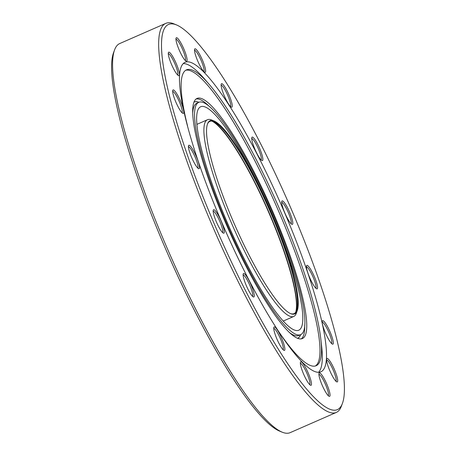 <?xml version="1.0" encoding="UTF-8"?>
<svg xmlns="http://www.w3.org/2000/svg" width="456" height="456" viewBox="0 0 456 456"><rect width="100%" height="100%" fill="white"/><g stroke="black" fill="none" stroke-linecap="round" stroke-linejoin="round"><path stroke-width="0.68" d="M299.415 334.983A126.831 23.079 66.3 0 0 300.612 334.658A126.831 23.079 66.3 0 0 272.215 212.319A126.831 23.079 66.3 0 0 200.036 101.984A126.831 23.079 66.3 0 0 198.833 102.309A126.831 23.079 66.3 0 0 227.236 224.648A126.831 23.079 66.3 0 0 299.415 334.983M198.36 98.063A131.1 23.86 66.3 0 0 197.123 98.399A131.1 23.86 66.3 0 0 226.478 224.854A131.1 23.86 66.3 0 0 301.091 338.905A131.1 23.86 66.3 0 0 302.328 338.569A131.1 23.86 66.3 0 0 272.973 212.108A131.1 23.86 66.3 0 0 198.36 98.063M327.123 358.422A12.808 2.331 66.3 0 0 326.695 358.832A12.808 2.331 66.3 0 0 330.007 371.121A12.808 2.331 66.3 0 0 336.796 381.889A12.808 2.331 66.3 0 0 337.161 381.951A12.808 2.331 66.3 0 0 334.55 369.879A12.808 2.331 66.3 0 0 327.123 358.422M322.745 320.665A12.808 2.331 66.3 0 0 322.318 321.075A12.808 2.331 66.3 0 0 325.63 333.364A12.808 2.331 66.3 0 0 332.418 344.132A12.808 2.331 66.3 0 0 332.783 344.195A12.808 2.331 66.3 0 0 330.172 332.122A12.808 2.331 66.3 0 0 322.745 320.665M306.985 265.346A12.808 2.331 66.3 0 0 306.557 265.751A12.808 2.331 66.3 0 0 309.869 278.046A12.808 2.331 66.3 0 0 316.658 288.808A12.808 2.331 66.3 0 0 317.023 288.87A12.808 2.331 66.3 0 0 314.406 276.798A12.808 2.331 66.3 0 0 306.985 265.346M282.241 200.879A12.808 2.331 66.3 0 0 281.814 201.29A12.808 2.331 66.3 0 0 285.12 213.579A12.808 2.331 66.3 0 0 291.914 224.346A12.808 2.331 66.3 0 0 292.273 224.409A12.808 2.331 66.3 0 0 289.663 212.336A12.808 2.331 66.3 0 0 282.241 200.879M252.276 137.085A12.808 2.331 66.3 0 0 251.849 137.495A12.808 2.331 66.3 0 0 255.16 149.785A12.808 2.331 66.3 0 0 261.949 160.552A12.808 2.331 66.3 0 0 262.314 160.615A12.808 2.331 66.3 0 0 259.703 148.542A12.808 2.331 66.3 0 0 252.276 137.085M221.662 83.676A12.808 2.331 66.3 0 0 221.234 84.081A12.808 2.331 66.3 0 0 224.546 96.376A12.808 2.331 66.3 0 0 231.334 107.143A12.808 2.331 66.3 0 0 231.699 107.206A12.808 2.331 66.3 0 0 229.083 95.127A12.808 2.331 66.3 0 0 221.662 83.676M195.048 48.781A12.808 2.331 66.3 0 0 194.621 49.185A12.808 2.331 66.3 0 0 197.932 61.48A12.808 2.331 66.3 0 0 204.721 72.242A12.808 2.331 66.3 0 0 205.086 72.304A12.808 2.331 66.3 0 0 202.475 60.232A12.808 2.331 66.3 0 0 195.048 48.781M176.495 37.711A12.808 2.331 66.3 0 0 176.067 38.116A12.808 2.331 66.3 0 0 179.379 50.411A12.808 2.331 66.3 0 0 186.168 61.178A12.808 2.331 66.3 0 0 186.532 61.241A12.808 2.331 66.3 0 0 183.922 49.162A12.808 2.331 66.3 0 0 176.495 37.711M168.828 52.155A12.808 2.331 66.3 0 0 168.401 52.56A12.808 2.331 66.3 0 0 171.707 64.855A12.808 2.331 66.3 0 0 178.501 75.616A12.808 2.331 66.3 0 0 178.86 75.679A12.808 2.331 66.3 0 0 176.25 63.606A12.808 2.331 66.3 0 0 168.828 52.155M173.206 89.906A12.808 2.331 66.3 0 0 172.778 90.316A12.808 2.331 66.3 0 0 176.09 102.606A12.808 2.331 66.3 0 0 182.879 113.373A12.808 2.331 66.3 0 0 183.238 113.436A12.808 2.331 66.3 0 0 180.627 101.363A12.808 2.331 66.3 0 0 173.206 89.906M188.966 145.23A12.808 2.331 66.3 0 0 188.539 145.641A12.808 2.331 66.3 0 0 191.851 157.93A12.808 2.331 66.3 0 0 198.639 168.697A12.808 2.331 66.3 0 0 199.004 168.76A12.808 2.331 66.3 0 0 196.388 156.687A12.808 2.331 66.3 0 0 188.966 145.23M213.71 209.697A12.808 2.331 66.3 0 0 213.283 210.102A12.808 2.331 66.3 0 0 216.594 222.397A12.808 2.331 66.3 0 0 223.383 233.164A12.808 2.331 66.3 0 0 223.748 233.227A12.808 2.331 66.3 0 0 221.137 221.149A12.808 2.331 66.3 0 0 213.71 209.697M243.675 273.492A12.808 2.331 66.3 0 0 243.247 273.896A12.808 2.331 66.3 0 0 246.553 286.191A12.808 2.331 66.3 0 0 253.348 296.953A12.808 2.331 66.3 0 0 253.707 297.016A12.808 2.331 66.3 0 0 251.096 284.943A12.808 2.331 66.3 0 0 243.675 273.492M274.29 326.901A12.808 2.331 66.3 0 0 273.862 327.311A12.808 2.331 66.3 0 0 277.174 339.6A12.808 2.331 66.3 0 0 283.963 350.368A12.808 2.331 66.3 0 0 284.327 350.43A12.808 2.331 66.3 0 0 281.711 338.358A12.808 2.331 66.3 0 0 274.29 326.901M300.903 361.796A12.808 2.331 66.3 0 0 300.475 362.207A12.808 2.331 66.3 0 0 303.781 374.496A12.808 2.331 66.3 0 0 310.576 385.263A12.808 2.331 66.3 0 0 310.935 385.326A12.808 2.331 66.3 0 0 308.324 373.253A12.808 2.331 66.3 0 0 300.903 361.796M319.451 372.865A12.808 2.331 66.3 0 0 319.029 373.276A12.808 2.331 66.3 0 0 322.335 385.565A12.808 2.331 66.3 0 0 329.124 396.332A12.808 2.331 66.3 0 0 329.488 396.395A12.808 2.331 66.3 0 0 326.878 384.322A12.808 2.331 66.3 0 0 319.451 372.865M335.371 410.183A210.256 38.264 66.3 0 0 342.388 403.474A210.256 38.264 66.3 0 0 288.044 201.7A210.256 38.264 66.3 0 0 176.575 24.949A210.256 38.264 66.3 0 0 170.612 23.917A210.256 38.264 66.3 0 0 213.505 222.135A210.256 38.264 66.3 0 0 335.371 410.183M342.388 403.474L341.373 406.205A212.393 38.652 -113.7 0 1 336.289 412.441A212.393 38.652 -113.7 0 1 334.288 412.988A212.393 38.652 -113.7 0 1 213.408 228.217A212.393 38.652 -113.7 0 1 165.853 23.347A212.393 38.652 -113.7 0 1 167.854 22.8A212.393 38.652 -113.7 0 1 173.879 23.843L176.575 24.949M165.853 23.347L119.711 43.559A212.393 38.652 66.3 0 0 114.627 49.795A212.393 38.652 66.3 0 0 169.524 253.616A212.393 38.652 66.3 0 0 282.121 432.157A212.393 38.652 66.3 0 0 288.146 433.2A212.393 38.652 66.3 0 0 290.147 432.653L336.289 412.441M186.783 61.828A168.988 30.752 66.3 0 0 185.187 62.261A168.988 30.752 66.3 0 0 223.03 225.264A168.988 30.752 66.3 0 0 319.2 372.278A168.988 30.752 66.3 0 0 320.796 371.839A168.988 30.752 66.3 0 0 282.959 208.837A168.988 30.752 66.3 0 0 186.783 61.828M275.601 326.952A161.515 29.395 66.3 0 0 314.611 366.145A161.515 29.395 66.3 0 0 316.133 365.729A161.515 29.395 66.3 0 0 320.819 339.173A161.515 29.395 66.3 0 0 209.213 84.394A161.515 29.395 66.3 0 0 188.043 69.42A161.515 29.395 66.3 0 0 186.521 69.836A161.515 29.395 66.3 0 0 187.541 125.924M318.562 372.33A168.988 30.752 66.3 0 0 321.588 345.865L320.819 339.173M209.213 84.394L204.818 79.298A168.988 30.752 66.3 0 0 183.312 63.578M315.307 366.014A161.515 29.395 66.3 0 0 277.408 208.426A161.515 29.395 66.3 0 0 186.441 70.121A161.515 29.395 66.3 0 0 185.746 70.252M298.708 330.247A122.026 22.207 -113.7 0 1 298.686 330.258A122.026 22.207 -113.7 0 1 229.408 227.453A122.026 22.207 -113.7 0 1 200.743 106.721A122.026 22.207 -113.7 0 1 200.765 106.71A122.026 22.207 -113.7 0 1 270.043 209.515A122.026 22.207 -113.7 0 1 298.708 330.247M297.215 310.81L296.286 313.318A107.405 19.545 -113.7 0 1 293.738 316.464A107.405 19.545 -113.7 0 1 293.715 316.47A107.405 19.545 -113.7 0 1 232.742 225.982A107.405 19.545 -113.7 0 1 207.508 119.717A107.405 19.545 -113.7 0 1 207.526 119.711A107.405 19.545 -113.7 0 1 211.584 119.956L214.058 120.977A105.45 19.192 -113.7 0 1 269.963 209.617A105.45 19.192 -113.7 0 1 297.215 310.81A105.45 19.192 -113.7 0 1 294.713 313.899A105.45 19.192 -113.7 0 1 290.711 313.665A105.45 19.192 -113.7 0 1 234.806 225.019A105.45 19.192 -113.7 0 1 207.554 123.827A105.45 19.192 -113.7 0 1 210.056 120.737A105.45 19.192 -113.7 0 1 214.058 120.977M196.958 124.14A108.26 19.699 -113.7 0 1 197.294 124.192M207.434 124.152A104.943 19.101 -113.7 0 1 209.806 121.399A104.943 19.101 -113.7 0 1 213.79 121.632A104.943 19.101 -113.7 0 1 269.428 209.851A104.943 19.101 -113.7 0 1 296.548 310.565A104.943 19.101 -113.7 0 1 294.057 313.637A104.943 19.101 -113.7 0 1 290.386 313.523M211.966 121.125A106.693 19.414 -113.7 0 1 267.889 210.529A106.693 19.414 -113.7 0 1 295.688 312.246M212.724 121.273A106.693 19.414 -113.7 0 1 268.139 210.415A106.693 19.414 -113.7 0 1 296.092 311.59M282.121 432.157L279.425 431.051A210.256 38.264 -113.7 0 1 167.956 254.3A210.256 38.264 -113.7 0 1 113.612 52.526L114.627 49.795M328.257 395.688A11.674 2.126 66.3 0 0 325.396 384.226A11.674 2.126 66.3 0 0 318.909 374.353M309.704 384.619A11.674 2.126 66.3 0 0 306.842 373.156A11.674 2.126 66.3 0 0 300.356 363.284M283.09 349.718A11.674 2.126 66.3 0 0 280.229 338.261A11.674 2.126 66.3 0 0 273.748 328.388M252.476 296.309A11.674 2.126 66.3 0 0 249.614 284.852A11.674 2.126 66.3 0 0 243.128 274.979M222.511 232.514A11.674 2.126 66.3 0 0 219.655 221.057A11.674 2.126 66.3 0 0 213.169 211.185M197.767 168.053A11.674 2.126 66.3 0 0 194.906 156.59A11.674 2.126 66.3 0 0 188.425 146.718M182.007 112.729A11.674 2.126 66.3 0 0 179.145 101.266A11.674 2.126 66.3 0 0 172.659 91.394M177.629 74.972A11.674 2.126 66.3 0 0 174.768 63.509A11.674 2.126 66.3 0 0 168.281 53.637M185.301 60.528A11.674 2.126 66.3 0 0 182.44 49.071A11.674 2.126 66.3 0 0 175.953 39.199M203.855 71.598A11.674 2.126 66.3 0 0 200.993 60.141A11.674 2.126 66.3 0 0 194.507 50.263M230.462 106.493A11.674 2.126 66.3 0 0 227.601 95.036A11.674 2.126 66.3 0 0 221.12 85.164M261.077 159.908A11.674 2.126 66.3 0 0 258.221 148.445A11.674 2.126 66.3 0 0 251.735 138.573M291.042 223.696A11.674 2.126 66.3 0 0 288.181 212.239A11.674 2.126 66.3 0 0 281.694 202.367M315.786 288.163A11.674 2.126 66.3 0 0 312.924 276.706A11.674 2.126 66.3 0 0 306.443 266.828M331.546 343.488A11.674 2.126 66.3 0 0 328.69 332.025A11.674 2.126 66.3 0 0 322.204 322.153M335.924 381.244A11.674 2.126 66.3 0 0 333.068 369.782A11.674 2.126 66.3 0 0 326.582 359.909M196.2 98.946A131.1 23.86 -113.7 0 1 196.405 98.918A131.1 23.86 -113.7 0 1 208.432 105.575M198.919 102.275A129.002 23.478 66.3 0 0 195.339 101.671A129.002 23.478 66.3 0 0 194.068 102.03M194.034 102.127A128.928 23.461 -113.7 0 1 195.367 101.739A128.928 23.461 -113.7 0 1 198.85 102.304L196.884 103.164A126.831 23.079 66.3 0 0 192.774 112.432M289.064 332.247A126.831 23.079 66.3 0 0 297.46 335.838A126.831 23.079 66.3 0 0 298.657 335.513L300.612 334.658A128.928 23.461 -113.7 0 1 297.494 338.312M304.716 325.39A131.1 23.86 -113.7 0 1 301.296 338.876M297.591 338.352A129.002 23.478 66.3 0 0 300.698 334.618M207.526 119.711L196.975 124.334M293.715 316.47L283.165 321.092"/></g></svg>

